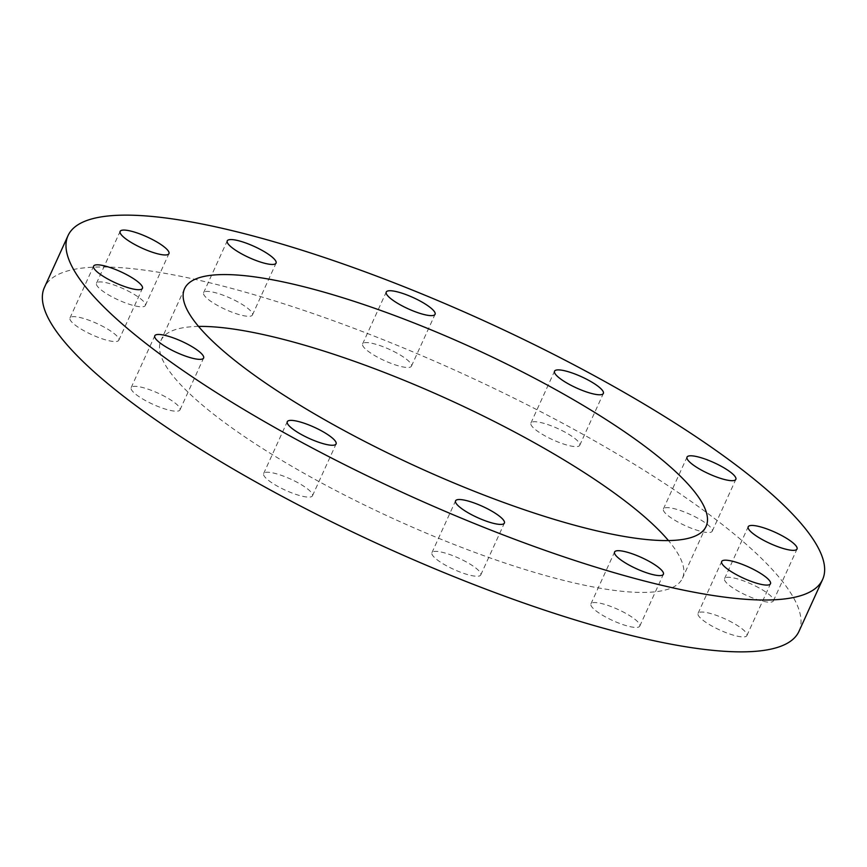 <?xml version="1.0" encoding="UTF-8"?>
<svg xmlns="http://www.w3.org/2000/svg" width="867" height="867" viewBox="0 0 867 867"><rect width="100%" height="100%" fill="white"/><g stroke="black" fill="none" stroke-linecap="round" stroke-linejoin="round"><path stroke-width="0.65" stroke-dasharray="4.33 3.25" d="M798.973 631.36A414.621 94.991 24.5 0 0 519.593 400.933A414.621 94.991 24.5 0 0 75.028 269.193A414.621 94.991 24.5 0 0 44.401 287.486M198.554 326.425A286.576 65.654 24.5 0 0 182.081 327.943A286.576 65.654 24.5 0 0 160.915 340.579A286.576 65.654 24.5 0 0 354.018 499.847A286.576 65.654 24.5 0 0 661.293 590.904A286.576 65.654 24.5 0 0 682.459 578.267A286.576 65.654 24.5 0 0 668.446 540.575M298.02 482.789A26.834 6.145 24.5 0 0 263.644 473.545A26.834 6.145 24.5 0 0 278.09 486.55A26.834 6.145 24.5 0 0 312.467 495.794A26.834 6.145 24.5 0 0 298.02 482.789M165.532 396.88A26.834 6.145 24.5 0 0 131.155 387.636A26.834 6.145 24.5 0 0 145.602 400.641A26.834 6.145 24.5 0 0 179.978 409.885A26.834 6.145 24.5 0 0 165.532 396.88M104.354 327.217A26.834 6.145 24.5 0 0 69.967 317.983A26.834 6.145 24.5 0 0 84.424 330.988A26.834 6.145 24.5 0 0 118.801 340.232A26.834 6.145 24.5 0 0 104.354 327.217M130.874 292.482A26.834 6.145 24.5 0 0 96.497 283.238A26.834 6.145 24.5 0 0 110.943 296.254A26.834 6.145 24.5 0 0 145.32 305.498A26.834 6.145 24.5 0 0 130.874 292.482M237.981 301.976A26.834 6.145 24.5 0 0 203.604 292.732A26.834 6.145 24.5 0 0 218.05 305.748A26.834 6.145 24.5 0 0 252.427 314.981A26.834 6.145 24.5 0 0 237.981 301.976M396.988 353.151A26.834 6.145 24.5 0 0 362.612 343.906A26.834 6.145 24.5 0 0 377.058 356.911A26.834 6.145 24.5 0 0 411.435 366.156A26.834 6.145 24.5 0 0 396.988 353.151M565.284 432.297A26.834 6.145 24.5 0 0 530.907 423.053A26.834 6.145 24.5 0 0 545.354 436.058A26.834 6.145 24.5 0 0 579.73 445.302A26.834 6.145 24.5 0 0 565.284 432.297M697.772 518.206A26.834 6.145 24.5 0 0 663.396 508.962A26.834 6.145 24.5 0 0 677.842 521.967A26.834 6.145 24.5 0 0 712.219 531.211A26.834 6.145 24.5 0 0 697.772 518.206M758.95 587.859A26.834 6.145 24.5 0 0 724.574 578.614A26.834 6.145 24.5 0 0 739.02 591.63A26.834 6.145 24.5 0 0 773.397 600.864A26.834 6.145 24.5 0 0 758.95 587.859M732.431 622.593A26.834 6.145 24.5 0 0 698.054 613.348A26.834 6.145 24.5 0 0 712.501 626.364A26.834 6.145 24.5 0 0 746.877 635.609A26.834 6.145 24.5 0 0 732.431 622.593M625.324 613.11A26.834 6.145 24.5 0 0 590.936 603.865A26.834 6.145 24.5 0 0 605.383 616.87A26.834 6.145 24.5 0 0 639.77 626.115A26.834 6.145 24.5 0 0 625.324 613.11M466.316 561.935A26.834 6.145 24.5 0 0 431.929 552.691A26.834 6.145 24.5 0 0 446.375 565.696A26.834 6.145 24.5 0 0 480.762 574.94A26.834 6.145 24.5 0 0 466.316 561.935M706.085 526.421L682.459 578.267M263.644 473.545L287.27 421.698M131.155 387.636L154.781 335.789M69.967 317.983L93.603 266.136M96.497 283.238L120.123 231.391M203.604 292.732L227.23 240.885M362.612 343.906L386.238 292.06M530.907 423.053L554.533 371.206M663.396 508.962L687.022 457.115M724.574 578.614L748.199 526.768M698.054 613.348L721.68 561.502M590.936 603.865L614.573 552.019M431.929 552.691L455.565 500.844M480.762 574.94L504.388 523.094M639.77 626.115L663.396 574.268M746.877 635.609L770.503 583.762M773.397 600.864L797.033 549.017M712.219 531.211L735.845 479.364M579.73 445.302L603.356 393.455M411.435 366.156L435.071 314.309M252.427 314.981L276.064 263.135M145.32 305.498L168.946 253.652M118.801 340.232L142.426 288.386M179.978 409.885L203.604 358.038M312.467 495.794L336.093 443.947M184.541 288.733L160.915 340.579"/><path stroke-width="1.3" d="M68.027 235.64L44.401 287.486A414.621 94.991 24.5 0 0 323.77 517.913A414.621 94.991 24.5 0 0 768.346 649.654A414.621 94.991 24.5 0 0 798.973 631.36L822.599 579.514A414.621 94.991 -155.5 0 1 791.972 597.807A414.621 94.991 -155.5 0 1 347.407 466.067A414.621 94.991 -155.5 0 1 68.027 235.64A414.621 94.991 -155.5 0 1 98.654 217.346A414.621 94.991 -155.5 0 1 543.23 349.087A414.621 94.991 -155.5 0 1 822.599 579.514M684.919 539.057A286.576 65.654 24.5 0 0 706.085 526.421A286.576 65.654 24.5 0 0 512.982 367.153A286.576 65.654 24.5 0 0 205.707 276.096A286.576 65.654 24.5 0 0 184.541 288.733A286.576 65.654 24.5 0 0 377.644 448.001A286.576 65.654 24.5 0 0 684.919 539.057M668.446 540.575A286.576 65.654 24.5 0 0 448.911 399.676A286.576 65.654 24.5 0 0 198.554 326.425M301.716 434.703A26.834 6.145 -155.5 0 1 287.27 421.698A26.834 6.145 -155.5 0 1 321.646 430.942A26.834 6.145 -155.5 0 1 336.093 443.947A26.834 6.145 -155.5 0 1 301.716 434.703M169.228 348.794A26.834 6.145 -155.5 0 1 154.781 335.789A26.834 6.145 -155.5 0 1 189.158 345.033A26.834 6.145 -155.5 0 1 203.604 358.038A26.834 6.145 -155.5 0 1 169.228 348.794M108.05 279.141A26.834 6.145 -155.5 0 1 93.603 266.136A26.834 6.145 -155.5 0 1 127.98 275.37A26.834 6.145 -155.5 0 1 142.426 288.386A26.834 6.145 -155.5 0 1 108.05 279.141M134.569 244.407A26.834 6.145 -155.5 0 1 120.123 231.391A26.834 6.145 -155.5 0 1 154.499 240.636A26.834 6.145 -155.5 0 1 168.946 253.652A26.834 6.145 -155.5 0 1 134.569 244.407M241.676 253.89A26.834 6.145 -155.5 0 1 227.23 240.885A26.834 6.145 -155.5 0 1 261.617 250.13A26.834 6.145 -155.5 0 1 276.064 263.135A26.834 6.145 -155.5 0 1 241.676 253.89M400.684 305.065A26.834 6.145 -155.5 0 1 386.238 292.06A26.834 6.145 -155.5 0 1 420.625 301.304A26.834 6.145 -155.5 0 1 435.071 314.309A26.834 6.145 -155.5 0 1 400.684 305.065M568.98 384.211A26.834 6.145 -155.5 0 1 554.533 371.206A26.834 6.145 -155.5 0 1 588.91 380.45A26.834 6.145 -155.5 0 1 603.356 393.455A26.834 6.145 -155.5 0 1 568.98 384.211M701.468 470.12A26.834 6.145 -155.5 0 1 687.022 457.115A26.834 6.145 -155.5 0 1 721.398 466.359A26.834 6.145 -155.5 0 1 735.845 479.364A26.834 6.145 -155.5 0 1 701.468 470.12M762.646 539.783A26.834 6.145 -155.5 0 1 748.199 526.768A26.834 6.145 -155.5 0 1 782.576 536.012A26.834 6.145 -155.5 0 1 797.033 549.017A26.834 6.145 -155.5 0 1 762.646 539.783M736.126 574.518A26.834 6.145 -155.5 0 1 721.68 561.502A26.834 6.145 -155.5 0 1 756.057 570.746A26.834 6.145 -155.5 0 1 770.503 583.762A26.834 6.145 -155.5 0 1 736.126 574.518M629.019 565.024A26.834 6.145 -155.5 0 1 614.573 552.019A26.834 6.145 -155.5 0 1 648.949 561.252A26.834 6.145 -155.5 0 1 663.396 574.268A26.834 6.145 -155.5 0 1 629.019 565.024M470.012 513.849A26.834 6.145 -155.5 0 1 455.565 500.844A26.834 6.145 -155.5 0 1 489.942 510.089A26.834 6.145 -155.5 0 1 504.388 523.094A26.834 6.145 -155.5 0 1 470.012 513.849"/></g></svg>
